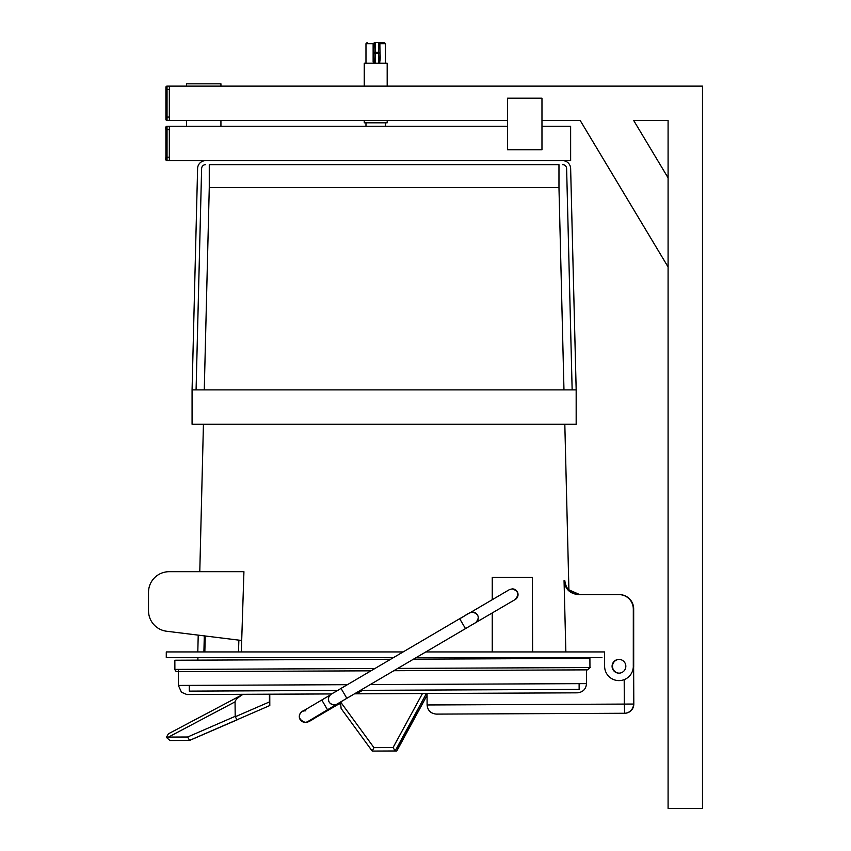 <?xml version="1.0" encoding="UTF-8"?>
<svg xmlns="http://www.w3.org/2000/svg" width="851" height="851" viewBox="0 0 851 851"><rect width="100%" height="100%" fill="white"/><g stroke="black" fill="none" stroke-linecap="round" stroke-linejoin="round"><path stroke-width="1.28" d="M364.249 120.512L364.249 122.81L387.184 122.81L387.184 120.512M387.184 86.121L387.184 63.187L364.249 63.187L364.249 86.121M220.93 86.121L220.93 83.823L186.539 83.823L186.539 86.121M169.338 86.121L167.041 86.121A1.149 1.149 0 0 0 165.902 87.27L165.902 119.374A1.149 1.149 0 0 0 167.041 120.512L169.338 120.512L169.338 86.121L702.49 86.121L702.49 808.45L668.088 808.45L668.088 177.848L633.697 120.512L668.088 120.512L668.088 266.98L580.212 120.512L541.97 120.512M169.338 120.512L507.568 120.512M570.627 129.692L570.638 157.201L570.627 129.692M570.627 126.246L570.638 160.648L570.627 126.246L541.97 126.246M169.338 126.246L167.051 126.246A1.149 1.149 90 0 0 165.892 127.395L165.892 157.201L167.041 157.201L167.041 129.692L165.892 129.692L165.892 159.499A1.149 1.149 -90 0 0 167.041 160.648L169.338 160.648L169.338 126.246L507.568 126.246M169.338 160.648L570.627 160.648M165.892 157.201C165.381 159.339 165.764 160.488 167.041 160.648L167.041 157.201L169.338 157.201L169.338 129.692L167.041 129.692L167.041 126.246A1.149 1.149 90 0 0 165.892 127.395M165.902 87.27A1.149 1.149 0 0 1 167.041 86.121L167.041 89.557L169.338 89.557L169.338 117.076L167.041 117.076L167.041 89.557L165.902 89.557M374.068 43.699L374.068 62.038A1.149 1.149 90 0 0 375.217 63.187L373.132 62.038L373.132 43.699L374.068 43.699A1.149 1.149 -90 0 1 375.217 42.55L373.132 43.699L365.973 43.699L365.973 63.187M374.259 42.55L384.322 42.55L375.217 42.55L375.504 52.294L380.057 52.294L379.801 43.699L385.46 43.699L385.46 63.187M374.323 53.443L375.504 53.443L375.217 63.187L378.652 63.187A1.149 1.149 90 0 0 379.801 62.038L380.057 52.294C379.567 38.774 380.482 44.784 378.652 42.55A1.149 1.149 -90 0 1 379.801 43.699M192.071 389.886L576.18 389.886L570.638 168.466L576.17 389.886L576.17 424.277L192.071 424.277L192.071 389.886L197.602 168.466A8.021 8.021 90 0 1 205.634 160.648L562.607 160.648A8.021 8.021 90 0 1 570.627 168.466A8.021 8.021 -90 0 0 562.617 160.648L205.634 160.648M572.149 389.886L566.617 168.572A4.01 4.01 -90 0 0 562.607 164.658L562.607 164.658M201.623 168.572A4.01 4.01 90 0 1 205.644 164.658A4.01 4.01 -90 0 0 201.613 168.572L196.081 389.886L201.623 168.572M541.97 149.755L541.97 98.163L507.568 98.163L507.568 149.755L541.97 149.755M198.219 635.133L197.804 651.94L166.275 651.94L403.076 651.94L166.275 651.94L166.275 657.674L393.322 657.674M587.328 651.94L425.723 651.94L604.625 651.94L604.625 666.28A14.329 14.329 90 0 0 618.964 680.609L618.975 680.609A14.329 14.329 -90 0 0 633.314 666.28A14.329 14.329 90 0 1 618.964 680.609M474.677 623.219L515.121 599.572C519.44 594.562 518.461 590.998 512.217 588.881L512.313 588.881A5.734 5.734 90 0 1 514.6 599.87M415.958 657.674L601.965 657.674M241.684 640.484L166.626 631.24A20.637 20.637 90 0 1 148.51 610.763L148.51 592.328A20.637 20.637 90 0 1 169.147 571.691L243.929 571.691L241.322 651.94M205.24 635.995L204.836 651.94M203.9 651.94L204.304 635.825M238.493 651.94L238.865 640.133M568.904 589.849L579.776 594.615L619.347 594.615A14.329 14.329 90 0 1 633.676 608.954A14.329 14.329 -90 0 0 619.368 594.615M579.403 594.615C570.766 593.881 565.904 589.222 564.809 580.637L564.053 580.637C565.17 589.232 570.053 593.892 578.712 594.615L618.964 594.615A14.329 14.329 90 0 1 633.293 608.954A14.329 14.329 -90 0 0 618.975 594.615L618.964 594.615M633.314 608.954L633.293 666.28L633.314 608.954M618.975 659.397A6.882 6.882 -90 0 0 612.103 666.28A6.882 6.882 -90 0 0 618.964 673.152A6.882 6.882 90 0 1 612.082 666.28A6.882 6.882 90 0 1 618.964 659.397A6.882 6.882 90 0 1 625.836 666.28A6.882 6.882 90 0 1 618.964 673.152A6.882 6.882 90 0 1 612.103 666.28A6.882 6.882 90 0 1 618.964 659.397A6.882 6.882 -90 0 0 612.114 666.28A6.882 6.882 -90 0 0 618.975 673.152M633.644 667.567A14.329 14.329 -90 0 0 633.697 666.28L633.676 608.954L633.697 666.28A14.329 14.329 90 0 1 633.644 667.365M619.166 659.397A6.882 6.882 -90 0 0 612.486 666.28A6.882 6.882 -90 0 0 619.166 673.152A6.882 6.882 90 0 1 612.465 666.28A6.882 6.882 90 0 1 619.156 659.397A6.882 6.882 -90 0 0 612.465 666.28A6.882 6.882 -90 0 0 619.156 673.152A6.882 6.882 90 0 1 612.454 666.28A6.882 6.882 90 0 1 619.145 659.397A6.882 6.882 90 0 0 612.465 666.28A6.882 6.882 90 0 0 619.156 673.152M565.862 651.94L564.053 580.637M492.25 651.94L492.25 613.007L492.25 651.94M492.25 599.71L492.25 577.414L532.375 577.414L492.25 577.414L492.25 599.71M532.609 651.94L532.375 577.414M558.969 164.658L209.272 164.658L209.272 187.592L558.969 187.592L558.969 164.658M374.887 668.514L174.881 669.407L175.444 670.896L176.976 671.684L370.951 670.822M360.324 690.363L579.137 689.384L579.116 683.651L586.52 683.619L586.456 669.865L393.758 670.716L587.626 669.854L589.945 667.556L589.903 658.376L413.426 659.163M393.758 670.716L587.626 669.854M331.635 693.937L269.767 694.214L269.799 705.67L269.448 701.926L235.206 716.787L235.057 701.862C235.376 699.83 238.057 697.32 243.088 694.32L331.635 693.937L186.88 694.544L181.476 692.257L178.391 685.438L189.284 685.395L189.316 691.129L337.517 690.459M399.534 743.306L397.928 748.423L427.064 695.31L396.789 750.976L395.141 750.976L426.425 693.501L354.42 693.82L577.233 692.831C582.861 692.299 585.956 689.225 586.52 683.619L370.153 684.587M396.8 748.359L426.425 693.501L577.233 692.831M168.37 733.828L243.046 694.32L168.381 733.828L166.53 737.094L168.477 737.083L235.057 701.862M373.855 751.071L396.789 750.976L373.855 751.071M426.425 693.501L396.768 748.423L397.928 748.423M422.468 693.522L393.077 747.54L395.141 750.976L372.206 751.071L373.929 747.625L340.581 701.969M341.134 708.532L372.206 751.071L341.134 708.532L340.443 702.054M427.053 693.501L427.106 704.968C427.681 710.511 430.755 713.553 436.318 714.106L624.389 713.266A9.17 9.17 -90 0 0 633.527 704.054L624.304 704.085L624.677 713.266L436.361 714.106M633.527 643.282L633.804 704.054A9.17 9.17 90 0 1 624.677 713.266A9.17 9.17 0 0 0 633.804 704.054L633.314 643.282M586.413 658.397L586.403 657.674M189.528 740.423L169.987 740.519L166.573 737.562M269.416 694.203L269.448 701.926M235.121 716.361L187.635 736.998L189.613 740.423L169.987 740.519L189.39 740.423M189.465 740.423L237.067 719.744L235.206 716.787M237.376 719.744L189.613 740.423L237.376 719.744M178.327 669.397L174.881 669.407L174.849 660.238L390.62 659.27M579.137 689.384L360.303 690.363M337.496 690.469L189.316 691.129M512.217 588.881L509.345 589.669L470.518 612.475M475.592 622.783C479.89 617.783 478.922 614.231 472.677 612.114L472.518 612.114A5.734 5.734 -90 0 0 469.614 612.901L454.721 621.613M475.422 622.783L460.529 631.495L475.422 622.783A5.734 5.734 90 0 1 474.996 623.028A5.734 5.734 90 0 0 475.443 622.783A5.734 5.734 -90 0 0 472.518 612.114C466.603 613.486 466.795 615.092 459.668 618.709L331.199 694.203A5.734 5.734 90 0 0 334.103 704.873L334.517 704.873A5.734 5.734 -90 0 0 338.634 703.117L308.147 721.371M337.039 704.085L351.782 695.373L337.039 704.085A5.734 5.734 -90 0 0 337.475 703.798M339.123 704.085L339.092 704.085A5.734 5.734 -90 0 0 340.453 702.979A5.734 5.734 -90 0 1 339.092 704.085L340.453 703.309L339.123 704.085A5.734 5.734 90 0 1 337.666 704.692L340.453 703.32M586.382 651.94L570.436 651.94M165.902 117.076L167.041 117.076L167.041 120.512M374.323 52.294L375.504 52.294L375.504 53.443L380.057 53.443L380.057 52.294M374.068 62.038L373.132 62.038M378.652 42.55L378.652 63.187C380.035 62.634 380.503 59.389 380.057 53.443M590.317 667.556L397.694 668.407M347.346 684.683L178.391 685.438L178.327 669.386M393.077 747.54L373.929 747.625M624.198 679.63L624.304 704.085L427.106 704.968M633.804 704.054L633.314 655.855M187.635 736.998L168.477 737.083M237.067 719.744L269.48 705.67M345.974 685.491L341.028 688.395C328.922 696.044 332.379 692.246 328.805 696.958C327.784 701.458 329.55 704.096 334.103 704.873A5.734 5.734 90 0 0 337.007 704.085M346.836 698.277L341.028 688.395M465.476 628.591L459.668 618.709M337.241 703.958L475.209 622.921M329.954 695.193L321.784 700.001L327.592 709.894M305.817 710.883A5.734 5.734 -90 0 0 299.297 716.563A5.734 5.734 -90 0 0 308.211 721.329M321.784 700.001L302.243 711.542C304.02 709.128 293.17 717.701 305.03 722.297L305.988 722.297A5.734 5.734 -90 0 0 310.668 719.861M306.403 722.276L305.988 722.297C308.147 722.052 310.775 720.829 313.849 718.638L328.773 709.894L328.465 709.383M338.507 704.202A5.734 5.734 -90 0 0 340.443 702.522M186.539 120.512L186.539 126.246M220.93 120.512L220.93 126.246M165.892 129.692C165.381 127.554 165.764 126.405 167.041 126.246M365.973 122.81L365.973 126.246M385.46 122.81L385.46 126.246M385.46 43.699L384.322 42.55M365.973 43.699L367.121 42.55M197.889 657.674L197.889 660.131M570.351 657.674L570.351 658.472M209.272 187.592L204.272 389.886M203.432 424.277L199.783 571.691M558.969 187.592L563.968 389.886M564.819 424.277L568.915 590.254M427.064 695.341L396.789 750.976M624.677 713.266L436.318 714.106M328.773 709.894L338.538 704.181L335.815 704.873M356.665 693.82L362.547 690.352"/></g></svg>
